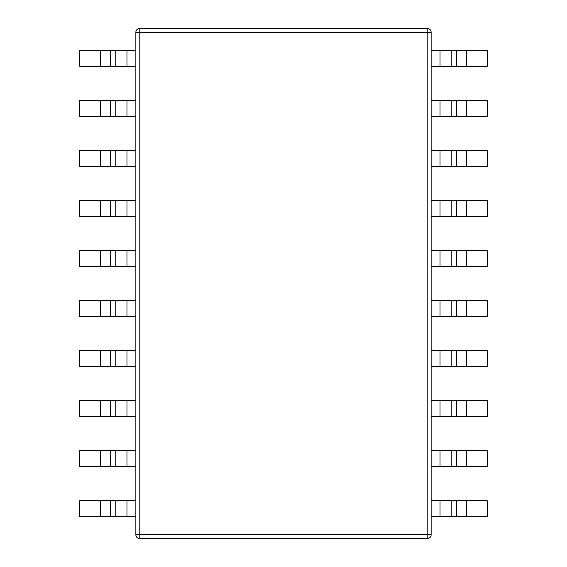<?xml version="1.0" encoding="UTF-8"?>
<svg xmlns="http://www.w3.org/2000/svg" width="567" height="567" viewBox="0 0 567 567"><rect width="100%" height="100%" fill="white"/><g stroke="black" fill="none" stroke-linecap="round" stroke-linejoin="round"><path stroke-width="0.85" d="M427.192 28.35L139.808 28.35A3.941 3.941 0 0 0 135.867 32.291L135.867 534.709A3.941 3.941 0 0 0 139.808 538.65L427.192 538.65A3.941 3.941 0 0 0 431.133 534.709L431.133 32.291A3.941 3.941 0 0 0 427.192 28.35L427.192 32.291L431.133 32.291M440.035 516.7L440.035 500.704L466.698 500.704L466.698 516.7L431.133 516.7M440.035 500.704L431.133 500.704M466.698 516.7L487.223 516.7L487.223 500.704L466.698 500.704M135.867 516.7L115.81 516.7L115.81 500.704L135.867 500.704M115.81 500.704L110.643 500.704L110.643 516.7L79.777 516.7L79.777 500.704L110.643 500.704M115.81 516.7L110.643 516.7M440.035 466.655L440.035 450.659L466.698 450.659L466.698 466.655L431.133 466.655M440.035 450.659L431.133 450.659M466.698 466.655L487.223 466.655L487.223 450.659L466.698 450.659M135.867 466.655L115.81 466.655L115.81 450.659L135.867 450.659M115.81 450.659L110.643 450.659L110.643 466.655L79.777 466.655L79.777 450.659L110.643 450.659M115.81 466.655L110.643 466.655M440.035 416.61L440.035 400.614L466.698 400.614L466.698 416.61L431.133 416.61M440.035 400.614L431.133 400.614M466.698 416.61L487.223 416.61L487.223 400.614L466.698 400.614M135.867 416.61L115.81 416.61L115.81 400.614L135.867 400.614M115.81 400.614L110.643 400.614L110.643 416.61L79.777 416.61L79.777 400.614L110.643 400.614M115.81 416.61L110.643 416.61M440.035 366.566L440.035 350.569L466.698 350.569L466.698 366.566L431.133 366.566M440.035 350.569L431.133 350.569M466.698 366.566L487.223 366.566L487.223 350.569L466.698 350.569M135.867 366.566L115.81 366.566L115.81 350.569L135.867 350.569M115.81 350.569L110.643 350.569L110.643 366.566L79.777 366.566L79.777 350.569L110.643 350.569M115.81 366.566L110.643 366.566M440.035 316.521L440.035 300.524L466.698 300.524L466.698 316.521L431.133 316.521M440.035 300.524L431.133 300.524M466.698 316.521L487.223 316.521L487.223 300.524L466.698 300.524M135.867 316.521L115.81 316.521L115.81 300.524L135.867 300.524M115.81 300.524L110.643 300.524L110.643 316.521L79.777 316.521L79.777 300.524L110.643 300.524M115.81 316.521L110.643 316.521M440.035 266.476L440.035 250.479L466.698 250.479L466.698 266.476L431.133 266.476M440.035 250.479L431.133 250.479M466.698 266.476L487.223 266.476L487.223 250.479L466.698 250.479M135.867 266.476L115.81 266.476L115.81 250.479L135.867 250.479M115.81 250.479L110.643 250.479L110.643 266.476L79.777 266.476L79.777 250.479L110.643 250.479M115.81 266.476L110.643 266.476M440.035 216.431L440.035 200.435L466.698 200.435L466.698 216.431L431.133 216.431M440.035 200.435L431.133 200.435M466.698 216.431L487.223 216.431L487.223 200.435L466.698 200.435M135.867 216.431L115.81 216.431L115.81 200.435L135.867 200.435M115.81 200.435L110.643 200.435L110.643 216.431L79.777 216.431L79.777 200.435L110.643 200.435M115.81 216.431L110.643 216.431M440.035 166.386L440.035 150.39L466.698 150.39L466.698 166.386L431.133 166.386M440.035 150.39L431.133 150.39M466.698 166.386L487.223 166.386L487.223 150.39L466.698 150.39M135.867 166.386L115.81 166.386L115.81 150.39L135.867 150.39M115.81 150.39L110.643 150.39L110.643 166.386L79.777 166.386L79.777 150.39L110.643 150.39M115.81 166.386L110.643 166.386M440.035 116.341L440.035 100.345L466.698 100.345L466.698 116.341L431.133 116.341M440.035 100.345L431.133 100.345M466.698 116.341L487.223 116.341L487.223 100.345L466.698 100.345M135.867 116.341L115.81 116.341L115.81 100.345L135.867 100.345M115.81 100.345L110.643 100.345L110.643 116.341L79.777 116.341L79.777 100.345L110.643 100.345M115.81 116.341L110.643 116.341M440.035 66.296L440.035 50.3L466.698 50.3L466.698 66.296L431.133 66.296M440.035 50.3L431.133 50.3M466.698 66.296L487.223 66.296L487.223 50.3L466.698 50.3M135.867 66.296L115.81 66.296L115.81 50.3L135.867 50.3M115.81 50.3L110.643 50.3L110.643 66.296L79.777 66.296L79.777 50.3L110.643 50.3M115.81 66.296L110.643 66.296M139.808 538.65L139.808 534.709L427.192 534.709L427.192 32.291L139.808 32.291L139.808 28.35A3.941 3.941 0 0 0 135.867 32.291L139.808 32.291L139.808 534.709L135.867 534.709M431.133 534.709L427.192 534.709L427.192 538.65M451.19 516.7L451.19 500.704M456.357 500.704L456.357 516.7M126.965 516.7L126.965 500.704M100.302 500.704L100.302 516.7M451.19 466.655L451.19 450.659M456.357 450.659L456.357 466.655M126.965 466.655L126.965 450.659M100.302 450.659L100.302 466.655M451.19 416.61L451.19 400.614M456.357 400.614L456.357 416.61M126.965 416.61L126.965 400.614M100.302 400.614L100.302 416.61M451.19 366.566L451.19 350.569M456.357 350.569L456.357 366.566M126.965 366.566L126.965 350.569M100.302 350.569L100.302 366.566M451.19 316.521L451.19 300.524M456.357 300.524L456.357 316.521M126.965 316.521L126.965 300.524M100.302 300.524L100.302 316.521M451.19 266.476L451.19 250.479M456.357 250.479L456.357 266.476M126.965 266.476L126.965 250.479M100.302 250.479L100.302 266.476M451.19 216.431L451.19 200.435M456.357 200.435L456.357 216.431M126.965 216.431L126.965 200.435M100.302 200.435L100.302 216.431M451.19 166.386L451.19 150.39M456.357 150.39L456.357 166.386M126.965 166.386L126.965 150.39M100.302 150.39L100.302 166.386M451.19 116.341L451.19 100.345M456.357 100.345L456.357 116.341M126.965 116.341L126.965 100.345M100.302 100.345L100.302 116.341M451.19 66.296L451.19 50.3M456.357 50.3L456.357 66.296M126.965 66.296L126.965 50.3M100.302 50.3L100.302 66.296"/></g></svg>
